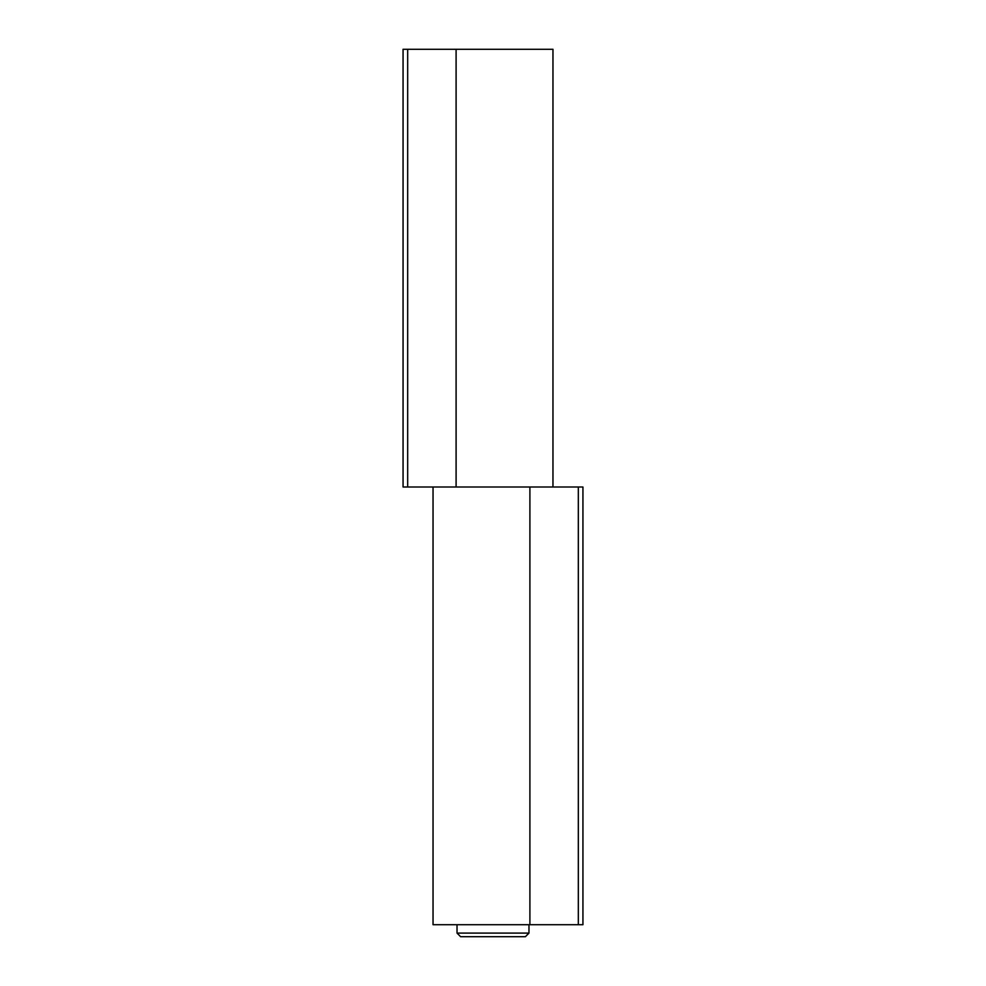<?xml version="1.0" encoding="UTF-8"?>
<svg xmlns="http://www.w3.org/2000/svg" width="986" height="986" viewBox="0 0 986 986"><rect width="100%" height="100%" fill="white"/><g stroke="black" fill="none" stroke-linecap="round" stroke-linejoin="round"><path stroke-width="1.48" d="M578.326 924.708L582.936 924.708L582.936 487.01L578.326 487.01L578.326 924.708L433.039 924.708L433.039 487.01L578.326 487.01M407.674 49.3L403.064 49.3L403.064 487.01L407.674 487.01L407.674 49.3L552.961 49.3L552.961 487.01L407.674 487.01M528.977 933.101L525.378 936.7L460.622 936.7L457.023 933.101L528.977 933.101L528.977 924.708M529.901 487.01L529.901 924.708M456.099 487.01L456.099 49.3M457.023 924.708L457.023 933.101"/></g></svg>

